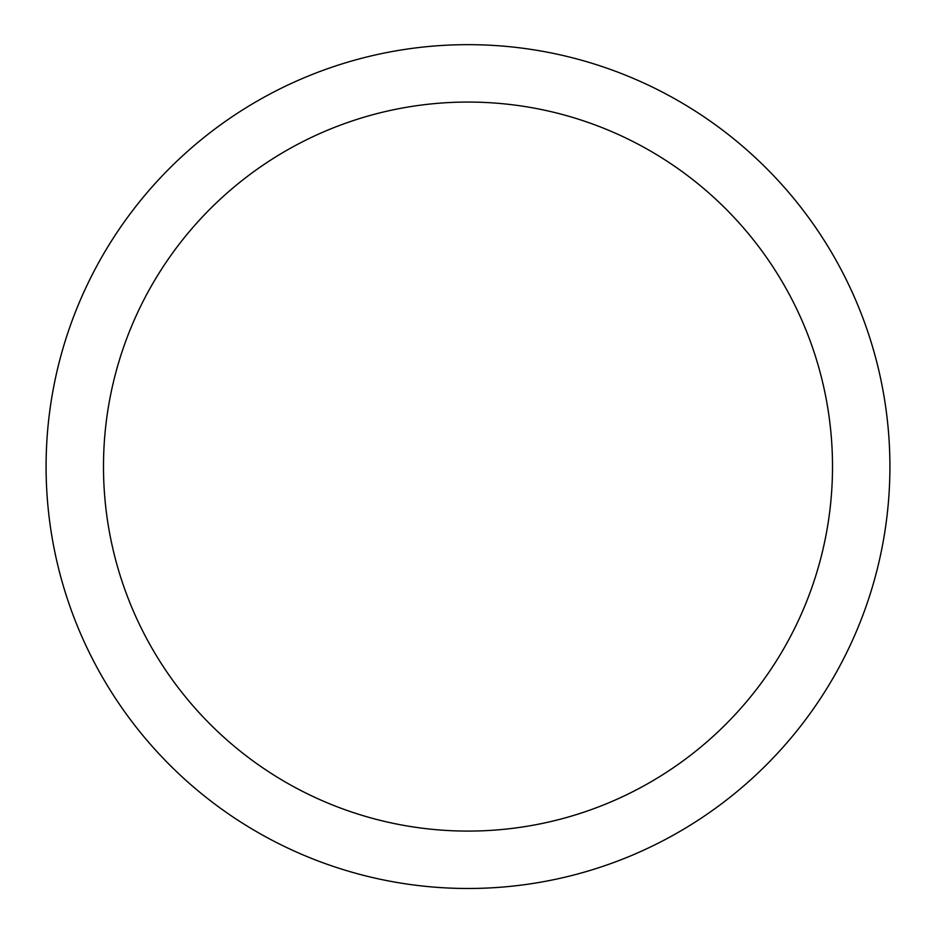 <?xml version="1.0" encoding="UTF-8"?>
<svg xmlns="http://www.w3.org/2000/svg" width="936" height="936" viewBox="0 0 936 936"><rect width="100%" height="100%" fill="white"/><g stroke="black" fill="none" stroke-linecap="round" stroke-linejoin="round"><path stroke-width="1.4" d="M468 831.086A364.513 364.513 0 0 0 783.678 284.322A364.513 364.513 0 0 0 152.322 284.322A364.513 364.513 0 0 0 468 831.086M468 888.486A421.914 421.914 0 0 0 833.391 255.622A421.914 421.914 0 0 0 102.609 255.622A421.914 421.914 0 0 0 468 888.486"/></g></svg>
